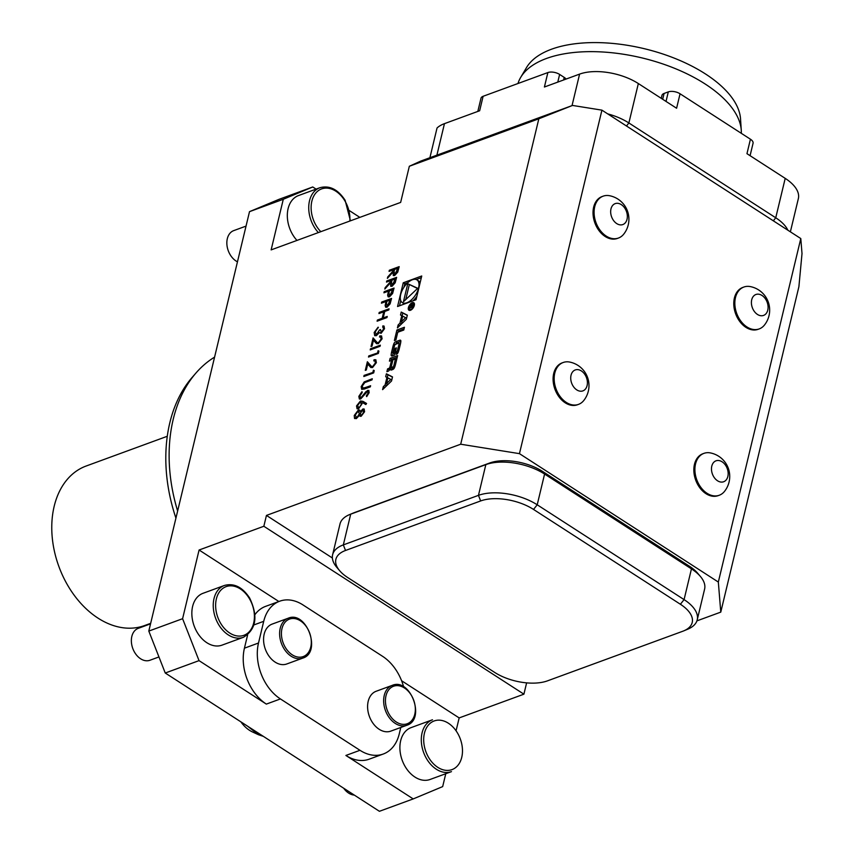 <?xml version="1.0" encoding="UTF-8"?>
<svg xmlns="http://www.w3.org/2000/svg" width="854" height="854" viewBox="0 0 854 854"><rect width="100%" height="100%" fill="white"/><g stroke="black" fill="none" stroke-linecap="round" stroke-linejoin="round"><path stroke-width="1.28" d="M414.211 776.574A27.606 19.557 69.9 0 0 430.064 779.478L451.467 771.632A27.606 19.557 -110.1 0 1 435.604 768.739A27.606 19.557 -110.1 0 1 421.364 741.945A27.606 19.557 -110.1 0 1 432.466 719.783A27.606 19.557 -110.1 0 0 421.364 741.945A27.606 19.557 -110.1 0 0 435.604 768.739A27.606 19.557 -110.1 0 0 451.467 771.632L430.064 779.478A27.606 19.557 69.9 0 1 414.211 776.574A27.606 19.557 69.9 0 1 399.96 749.791A27.606 19.557 69.9 0 1 411.062 727.629A27.606 19.557 69.9 0 0 399.96 749.791A27.606 19.557 69.9 0 0 414.211 776.574M348.218 792.811A16.995 12.031 69.9 0 0 354.335 795.095A16.995 12.031 69.9 0 1 348.218 792.811A16.995 12.031 69.9 0 1 343.671 788.221A16.995 12.031 69.9 0 0 348.218 792.811M203.006 593.306A27.606 19.557 69.9 0 0 194.146 625.95A27.606 19.557 69.9 0 0 222.008 645.144L243.411 637.297A27.606 19.557 -110.1 0 1 215.55 618.115A27.606 19.557 -110.1 0 1 224.399 585.46C234.007 582.876 242.419 587.061 249.624 597.992C258.314 616.278 256.232 629.387 243.411 637.297A27.606 19.557 -110.1 0 1 215.55 618.115A27.606 19.557 -110.1 0 1 224.399 585.46C234.007 582.876 242.419 587.061 249.624 597.992C258.314 616.278 256.232 629.387 243.411 637.297L222.008 645.144A27.606 19.557 69.9 0 1 194.146 625.95A27.606 19.557 69.9 0 1 203.006 593.306L224.399 585.46L203.006 593.306M138.22 628.363A16.995 12.031 69.9 0 0 132.776 648.453A16.995 12.031 69.9 0 0 149.92 660.259L158.951 656.95L149.92 660.259A16.995 12.031 69.9 0 1 132.776 648.453A16.995 12.031 69.9 0 1 138.22 628.363L150.55 623.836L138.22 628.363M298.494 195.566A27.606 19.557 69.9 0 0 287.339 214.45A27.606 19.557 69.9 0 0 296.978 240.422A27.606 19.557 69.9 0 1 287.339 214.45A27.606 19.557 69.9 0 1 298.494 195.566L319.887 187.72C329.495 185.147 337.906 189.321 345.112 200.263L350.45 220.823L345.112 200.263C337.906 189.321 329.495 185.147 319.887 187.72A27.606 19.557 -110.1 0 0 308.742 206.615A27.606 19.557 -110.1 0 0 318.371 232.576A27.606 19.557 -110.1 0 1 308.742 206.615A27.606 19.557 -110.1 0 1 319.887 187.72L298.494 195.566M233.708 230.623A16.995 12.031 69.9 0 0 226.993 245.461A16.995 12.031 69.9 0 0 237.465 261.826A16.995 12.031 69.9 0 1 226.993 245.461A16.995 12.031 69.9 0 1 233.708 230.623L246.037 226.107L233.708 230.623M372.344 722.313A21.233 15.041 69.9 0 0 390.801 731.131L406.856 725.249A21.233 15.041 -110.1 0 1 388.399 716.431A21.233 15.041 -110.1 0 1 392.232 685.367C410.518 677.371 425.986 719.538 406.856 725.249A21.233 15.041 -110.1 0 1 388.399 716.431A21.233 15.041 -110.1 0 1 392.232 685.367C410.518 677.371 425.986 719.538 406.856 725.249L390.801 731.131A21.233 15.041 69.9 0 1 379.155 729.273A21.233 15.041 69.9 0 1 372.344 722.313A21.233 15.041 69.9 0 1 376.187 691.249A21.233 15.041 69.9 0 0 372.344 722.313M268.316 655.146A21.233 15.041 69.9 0 0 286.773 663.974L302.828 658.092A21.233 15.041 -110.1 0 1 284.361 649.264A21.233 15.041 -110.1 0 1 288.204 618.211C306.49 610.204 321.958 652.371 302.828 658.092A21.233 15.041 -110.1 0 1 284.361 649.264A21.233 15.041 -110.1 0 1 288.204 618.211C306.49 610.204 321.958 652.371 302.828 658.092L286.773 663.974A21.233 15.041 69.9 0 1 275.127 662.106A21.233 15.041 69.9 0 1 268.316 655.146A21.233 15.041 69.9 0 1 272.159 624.093A21.233 15.041 69.9 0 0 268.316 655.146M386.488 282.098L386.766 280.955L396.619 277.347L395.188 282.791L392.071 286.261L390.716 286.25L390.481 282.749L384.823 289.068L385.154 287.67L390.822 281.35L391.036 280.422L386.488 282.098M381.428 303.181L381.706 302.049L391.559 298.441L390.118 303.853L387.043 307.194L385.688 307.205L385.143 305.583L385.976 301.515L381.428 303.181M364.583 411.735L361.167 416.261L360.1 416.24L359.534 415.215L356.331 418.631L354.517 418.417L354.25 415.45L358.317 410.059L359.673 410.091L360.42 411.564L362.95 408.949L364.124 409.023L364.583 411.735M354.72 418.577L354.25 415.45M399.939 323.196L398.124 324.947L397.42 327.893L406.355 319.257L407.337 315.179L401.22 312.062L400.515 315.009L401.754 315.638L399.939 323.196L401.348 324.104M410.454 310.28A4.462 2.295 -57.2 0 0 413.923 306.575A4.462 2.295 -57.2 0 0 413.784 302.743A4.462 2.295 -57.2 0 0 409.44 305.241A4.462 2.295 -57.2 0 0 408.949 310.237A4.462 2.295 -57.2 0 0 410.454 310.28M395.904 339.967L397.761 332.249L403.761 330.05L404.433 327.263L396.907 330.018L394.388 340.522L395.904 339.967M398.049 352.659L396.587 351.709L396.384 354.378A2.21 1.142 -57.2 0 0 398.167 352.382A15.735 8.092 -57.2 0 0 399.128 349.35L400.409 344.023A15.735 8.092 -57.2 0 0 400.868 341.173A2.21 1.142 -57.2 0 0 400.537 340.255A2.21 1.142 -57.2 0 0 399.779 340.223L395.637 341.749A2.21 1.142 -57.2 0 0 393.843 343.746A15.735 8.092 -57.2 0 0 392.883 346.777L391.602 352.104A15.735 8.092 -57.2 0 0 391.153 354.954A2.21 1.142 -57.2 0 0 391.484 355.872A2.21 1.142 -57.2 0 0 392.232 355.904L394.687 354.997L396.395 347.866L395.317 348.261L393.673 352.83A1.409 0.726 -57.2 0 1 393.192 352.819L393.139 353.097A15.735 8.092 -57.2 0 0 392.701 355.734M396.587 351.709A1.409 0.726 -57.2 0 0 397.516 350.321L398.999 344.151A1.409 0.726 -57.2 0 0 398.829 343.308A1.409 0.726 -57.2 0 0 398.348 343.297L395.722 344.258A1.409 0.726 -57.2 0 0 394.505 345.795L393.021 351.976A1.409 0.726 -57.2 0 0 393.192 352.819L394.719 353.802A1.409 0.726 -57.2 0 0 394.954 353.866M392.744 369.536A2.21 1.142 -57.2 0 0 394.537 367.54A15.735 8.092 -57.2 0 0 395.498 364.509L397.633 355.606L390.107 358.36L389.435 361.146L391.516 360.388L389.947 366.921A1.409 0.726 -57.2 0 1 388.719 368.469L387.577 368.885L386.905 371.671L388.058 371.255A2.21 1.142 -57.2 0 0 389.84 369.259A15.735 8.092 -57.2 0 0 390.491 367.38L390.673 367.316A15.735 8.092 -57.2 0 0 390.459 369.024A2.21 1.142 -57.2 0 0 390.79 369.953A2.21 1.142 -57.2 0 0 391.538 369.974L392.744 369.536M382.603 389.637L391.538 381.001L392.509 376.913L386.403 373.796L385.688 376.742L386.937 377.372L385.122 384.93L383.307 386.691L382.603 389.637M403.259 282.77L397.558 306.511L416.037 299.733L421.737 275.991L403.259 282.77L404.785 283.763L403.942 287.264M345.891 755.459L359.972 750.292A42.476 30.082 69.9 0 0 383.275 754.018L369.195 759.174A42.476 30.082 -110.1 0 1 345.891 755.459L413.208 798.917L379.422 811.3L165.249 673.016L148.809 631.085L182.596 618.702L199.089 550.008L263.843 526.267L266.448 515.421L460.701 444.219L538.831 118.791L409.333 166.263L400.643 202.419L271.134 249.891L283.293 199.27L249.507 211.653L278.97 199.356L312.745 186.973L316.076 189.118M148.809 631.085L249.507 211.653M360.452 400.985L362.982 401.348L366.569 403.483L365.822 404.55L362.64 402.672L358.605 408.767L357.047 408.735L356.534 405.917L360.452 400.985L363.281 401.551L366.558 403.494M360.634 398.999L359.353 398.967L358.829 396.363L361.904 391.719L362.149 392.616L359.844 395.989L360.911 397.857L365.95 391.623L368.768 390.395L369.174 392.648L366.686 396.63L366.334 395.829L368.191 392.893L367.391 391.495L360.634 398.999M360.292 397.9L361.221 398.06L361.989 397.046M368.117 391.634L367.391 391.495M364.188 381.919L372.28 378.749L372.002 379.881L364.775 382.581L362.192 386.2L363.196 388.324L370.604 385.73L370.326 386.862L364.38 389.04L361.701 389.328L361.167 386.638L364.188 381.919L372.195 379.091M362.726 388.25L370.519 386.061M372.942 372.141L373.411 370.198L374.233 370.572L373.678 372.91L363.825 376.518L364.092 375.386L373.241 372.344L373.411 370.198M372.718 366.451L375.365 362.982L375.013 360.943L373.796 360.879L374.073 359.747L375.803 359.79L376.368 362.662L372.515 367.562L370.775 367.444L367.732 364.103L366.313 369.985L365.298 370.358L367.369 361.754L371.447 366.377L373.017 366.654L375.365 362.982M377.617 352.67L378.076 350.727L378.909 351.101L378.354 353.439L368.501 357.047L368.768 355.915L377.916 352.873L378.076 350.727M370.209 349.916L370.487 348.774L380.34 345.165L380.062 346.297L370.209 349.916M378.439 342.603L381.097 339.123L380.745 337.095L379.528 337.031L379.795 335.889L381.524 335.932L382.09 338.814L378.247 343.714L376.507 343.596L373.454 340.244L372.045 346.137L371.031 346.51L373.091 337.906L377.18 342.518L378.749 342.806L381.097 339.123M381.343 332.217L383.499 329.11L382.891 325.876L384.022 326.1L384.513 328.726L381.065 333.359L379.4 332.622L376.294 335.697L374.692 335.622L374.169 332.484L378.087 327.199L375.173 332.131L376.486 334.597L379.496 329.932L380.51 329.569L381.343 332.217L380.703 332.195L381.343 332.217M383.286 327.328L382.624 327.018M375.696 334.64L376.785 334.789L379.496 329.932M378.941 313.567L379.208 312.436L389.061 308.817L388.794 309.959L384.748 311.443L383.19 317.934L387.236 316.45L386.958 317.581L377.105 321.2L377.383 320.058L382.176 318.296L383.734 311.806L378.941 313.567M383.926 292.805L384.193 291.662L394.046 288.054L392.616 293.477L389.531 296.808L388.175 296.829L387.641 295.206L388.474 291.139L383.926 292.805M389.061 271.391L389.339 270.248L399.192 266.64L397.761 272.084L394.644 275.554L393.288 275.543L393.053 272.042L387.385 278.361L387.727 276.963L393.395 270.643L393.609 269.715L389.061 271.391M494.583 672.365A38.227 18.478 -166.5 0 0 547.457 680.862L682.592 631.319A38.227 18.478 -166.5 0 0 683.67 630.903A38.227 18.478 -166.5 0 0 680.392 604.258L533.526 509.432A38.227 18.478 -166.5 0 0 480.653 500.946L345.518 550.478A38.227 18.478 -166.5 0 0 339.678 570.739A38.227 18.478 -166.5 0 0 347.717 577.55L494.583 672.365M339.678 570.739L336.839 567.398A42.476 20.528 13.5 0 1 332.622 554.726A42.476 20.528 13.5 0 1 343.329 544.895L478.464 495.352A42.476 20.528 13.5 0 1 537.209 504.789L684.075 599.604A42.476 20.528 13.5 0 1 697.227 619.844A42.476 20.528 13.5 0 1 687.716 629.217L683.67 630.903M697.227 619.844L704.603 589.111A42.476 20.528 -166.5 0 0 700.387 576.439A42.476 20.528 -166.5 0 0 691.452 568.871L544.585 474.055A42.476 20.528 -166.5 0 0 485.841 464.619L350.706 514.151A42.476 20.528 -166.5 0 0 349.51 514.62A42.476 20.528 -166.5 0 0 339.999 523.993L332.622 554.726M349.51 514.62L353.556 512.934A38.227 18.478 13.5 0 1 354.634 512.517L489.769 462.975A38.227 18.478 13.5 0 1 542.642 471.472L689.509 566.287A38.227 18.478 13.5 0 1 697.547 573.098L700.387 576.439M409.333 166.263L420.841 161.043L572.543 105.437L601.921 110.145L519.445 453.645L718.331 582.054L800.796 238.554L802.013 253.585L798.896 286.709L720.776 612.126L718.331 582.054M519.445 453.645L460.701 444.219M266.448 515.421L332.387 557.993M525.648 682.773L527.569 682.944M696.917 620.869L720.776 612.126M247.5 726.124L258.431 734.718L263.374 736.372M240.913 721.876A29.175 20.656 69.9 0 0 252.421 731.921L258.431 734.718M167.267 436.287L86.126 466.028A84.952 60.164 69.9 0 0 58.873 566.501A84.952 60.164 69.9 0 0 144.604 625.544L150.678 623.324M456.239 730.106L459.164 717.915L523.908 694.174L526.512 683.328M413.208 798.917L442.671 786.609L445.767 773.724M199.089 550.008L278.863 601.504M401.593 680.745L459.164 717.915M182.596 618.702L199.035 660.633L266.341 704.102A42.476 30.082 -110.1 0 1 244.425 648.186L247.617 634.928M254.93 614.645A42.476 30.082 -110.1 0 1 265.615 606.361L279.696 601.205A42.476 30.082 69.9 0 0 263.715 621.328L253.937 624.914M563.181 362.502L562.113 362.886A22.3 15.799 69.9 0 0 553.168 381.172A22.3 15.799 69.9 0 0 565.231 402.81A22.3 15.799 69.9 0 0 577.464 404.764L578.532 404.369A22.3 15.799 69.9 0 0 583.794 400.483A23.987 23.987 0 0 0 569.661 362.053A22.3 15.799 69.9 0 0 563.181 362.502A22.3 15.799 69.9 0 0 554.246 380.777A22.3 15.799 69.9 0 0 566.298 402.415A22.3 15.799 69.9 0 0 578.532 404.369M703.92 453.367L702.853 453.762A22.3 15.799 69.9 0 0 693.918 472.038A22.3 15.799 69.9 0 0 705.97 493.676A22.3 15.799 69.9 0 0 718.203 495.63L719.271 495.245A22.3 15.799 69.9 0 0 724.534 491.36A23.987 23.987 0 0 0 710.411 452.919A22.3 15.799 69.9 0 0 703.92 453.367A22.3 15.799 69.9 0 0 694.985 471.654A22.3 15.799 69.9 0 0 707.037 493.292A22.3 15.799 69.9 0 0 719.271 495.245M750.367 286.602A22.3 15.799 69.9 0 0 743.855 287.04L742.788 287.435A22.3 15.799 69.9 0 0 733.853 305.721A22.3 15.799 69.9 0 0 745.905 327.349A22.3 15.799 69.9 0 0 758.139 329.313L759.206 328.918A22.3 15.799 69.9 0 0 764.469 325.032A23.987 23.987 0 0 0 750.335 286.592M609.628 195.737A22.3 15.799 69.9 0 0 603.116 196.174L602.038 196.569A22.3 15.799 69.9 0 0 593.103 214.845A22.3 15.799 69.9 0 0 605.155 236.483A22.3 15.799 69.9 0 0 617.389 238.437L618.456 238.042A22.3 15.799 69.9 0 0 623.719 234.167A23.987 23.987 0 0 0 609.596 195.726M601.921 110.145L800.796 238.554M349.414 210.639L359.844 217.375M175.935 518.132A141.326 100.089 -110.1 0 1 192.011 377.564L195.908 373.081A144.411 102.288 69.9 0 0 177.643 511.023M214.589 357.121A144.411 102.288 69.9 0 0 195.908 373.081M263.843 526.267L523.908 694.174M312.745 186.973L283.293 199.27M572.543 105.437L538.831 118.791M199.035 660.633L165.249 673.016M616.727 223.588A11.145 7.899 69.9 0 0 627.103 213.842A11.145 7.899 69.9 0 0 613.193 204.864A11.145 7.899 69.9 0 0 616.727 223.588M603.116 196.174A22.3 15.799 69.9 0 0 594.17 214.461A22.3 15.799 69.9 0 0 606.233 236.088A22.3 15.799 69.9 0 0 618.456 238.042M757.477 314.453A11.145 7.899 69.9 0 0 767.842 304.707A11.145 7.899 69.9 0 0 753.933 295.73A11.145 7.899 69.9 0 0 757.477 314.453M743.855 287.04A22.3 15.799 69.9 0 0 734.92 305.326A22.3 15.799 69.9 0 0 746.972 326.965A22.3 15.799 69.9 0 0 759.206 328.918M717.541 480.781A11.145 7.899 69.9 0 0 727.918 471.034A11.145 7.899 69.9 0 0 714.008 462.057A11.145 7.899 69.9 0 0 717.541 480.781M576.802 389.915A11.145 7.899 69.9 0 0 587.168 380.169A11.145 7.899 69.9 0 0 573.258 371.18A11.145 7.899 69.9 0 0 576.802 389.915M520.705 77.362L526.534 67.541A111.266 53.77 13.5 0 1 705.425 73.935A111.266 53.77 13.5 0 1 740.535 118.919L741.272 130.32A114.682 55.425 -166.5 0 0 705.084 83.948A114.682 55.425 -166.5 0 0 520.705 77.362A114.682 55.425 -166.5 0 0 517.972 83.511M741.315 133.331A114.682 55.425 -166.5 0 0 741.272 130.32M563.597 79.977L564.216 77.404L559.626 74.437L557.779 82.112M564.216 77.404A8.497 4.11 13.5 0 1 566.117 79.059M661.242 98.338L661.946 95.413A8.497 4.11 13.5 0 1 664.092 93.438L662.683 99.267M666.024 101.423L668.308 91.89L664.092 93.438M477.824 111.426L480.983 98.253A8.497 4.11 13.5 0 1 483.118 96.288L547.873 72.558A8.497 4.11 13.5 0 1 559.626 74.437M547.873 72.558L544.404 87.012L579.588 74.117A42.476 20.528 -166.5 0 1 638.344 83.553L676.592 108.245L680.062 93.78L750.431 139.213A8.497 4.11 13.5 0 1 753.057 143.258L750.079 155.695M436.896 155.161L444.454 123.649L479.649 110.753L483.118 96.288M750.431 139.213L746.962 153.677L785.21 178.369A42.476 20.528 -166.5 0 1 798.351 198.608L790.377 231.829M444.454 123.649A42.476 20.528 -166.5 0 0 437.034 128.015L429.904 157.723M668.308 91.89A8.497 4.11 13.5 0 1 680.062 93.78M607.685 113.87A42.476 20.528 13.5 0 1 628.875 122.965L775.742 217.781A42.476 20.528 13.5 0 1 787.868 230.206M359.972 750.292L280.422 698.935L266.341 704.102M383.275 754.018A42.476 30.082 69.9 0 0 399.256 733.896L400.793 727.469M403.622 686.819A42.476 30.082 69.9 0 0 382.539 656.288L302.989 604.931A42.476 30.082 69.9 0 0 279.696 601.205M244.425 648.186L258.506 643.019L263.715 621.328M258.506 643.019A42.476 30.082 69.9 0 0 280.422 698.935M400.739 300.597L399.491 305.796M421.332 277.689L416.282 279.546M407.892 282.621L404.785 283.763M412.93 300.875A13.525 6.96 -57.2 0 0 416.88 296.231M420.083 282.898A13.525 6.96 -57.2 0 0 418.513 280.881L416.987 279.898A13.525 6.96 -57.2 0 0 403.803 287.478A13.525 6.96 -57.2 0 0 402.319 302.615A13.525 6.96 -57.2 0 0 406.888 302.764A13.525 6.96 -57.2 0 0 417.392 291.513A13.525 6.96 -57.2 0 0 416.987 279.898M402.319 302.615L403.846 303.597A13.525 6.96 -57.2 0 0 404.54 303.949M417.734 288.289L407.764 283.741L403.451 301.729L417.734 288.289M417.521 288.481L407.764 283.741M409.29 284.734L405.725 299.583M390.865 379.379L386.531 383.563L387.897 377.863L391.783 379.966M387.94 384.471L386.531 383.563M384.706 387.588L383.307 386.691M386.52 385.837L385.122 384.93M387.129 383.948L386.713 385.656M387.876 377.98L386.937 377.372M392.466 377.094L387.929 374.778L387.257 377.585M387.929 374.778L386.403 373.796M392.007 369.803A15.735 8.092 -57.2 0 1 392.199 368.298L390.673 367.316M389.648 369.675L388.922 370.668M389.104 369.867L387.577 368.885M392.626 361.103L391.516 360.388M397.227 357.303L391.634 359.353L391.378 360.441M391.634 359.353L390.107 358.36M395.445 358.947L392.915 359.876L391.345 366.409A1.409 0.726 -57.2 0 0 391.516 367.252A1.409 0.726 -57.2 0 0 391.997 367.263L392.648 367.028A1.409 0.726 -57.2 0 0 393.875 365.48L395.445 358.947L396.64 359.715M391.516 367.252L393.053 368.234A1.409 0.726 -57.2 0 0 393.523 368.255L391.997 367.263M394.356 367.935A1.409 0.726 -57.2 0 1 394.185 368.01L393.523 368.255M395.124 353.161L394.281 352.606M396.171 348.806L395.317 348.261M400.846 341.386L397.163 342.732A2.21 1.142 -57.2 0 0 395.562 344.333M404.027 328.961L398.444 331.01L398.177 332.099M398.444 331.01L396.907 330.018M410.625 309.564A3.608 1.857 -57.2 0 0 413.432 306.554A3.608 1.857 -57.2 0 0 413.325 303.458A3.608 1.857 -57.2 0 0 409.803 305.476A3.608 1.857 -57.2 0 0 409.408 309.522A3.608 1.857 -57.2 0 0 410.625 309.564M414.35 303.544A4.462 2.295 -57.2 0 0 413.72 303.714M409.803 309.778A4.462 2.295 -57.2 0 0 409.909 310.418M412.151 307.643L411.19 307.024L411.927 307.739L413.667 304.302L410.048 305.625L411.532 305.518L409.237 308.999L411.19 307.024L411.927 307.739M413.122 304.942L411.756 307.152L411.948 305.369L413.453 305.156M399.533 325.854L398.124 324.947M401.946 322.214L401.54 323.922M402.693 316.247L401.754 315.638M407.294 315.361L402.757 313.044L402.085 315.841M402.757 313.044L401.22 312.062M405.693 317.645L401.359 321.83L402.725 316.129L406.6 318.232M402.757 322.737L401.359 321.83M360.26 416.325L359.534 415.215M354.549 415.652L358.317 410.059M358.627 410.251L359.822 410.208M362.95 408.949L360.42 411.564M363.26 409.151L364.274 409.141M355.776 417.542L356.897 417.691L359.715 413.838L358.317 411.404M356.897 417.691L359.406 413.646L358.018 411.201L359.139 411.35M360.89 415.14L361.776 415.311L363.9 412.236L362.971 410.294M361.776 415.311L363.59 412.044L362.662 410.091L363.462 410.24M362.662 410.091L360.42 413.24L361.028 415.257M358.018 411.201L355.253 415.097L356.588 417.499L355.926 417.67M357.207 408.831L356.534 405.917M356.844 406.12L360.762 401.188M358.061 407.71L359.128 407.849L361.776 404.273L360.452 402.33M359.128 407.849L361.466 404.081L360.142 402.138L361.285 402.277M360.142 402.138L357.527 405.607L358.819 407.657L358.21 407.828M359.502 399.053L358.829 396.363M359.139 396.555L362.213 391.922M360.431 398.028L361.221 398.06M362.299 397.249L365.95 391.623M366.259 391.826L367.615 390.374M367.925 390.566L368.917 390.513M366.836 396.469L366.334 395.829M366.633 396.021L368.191 392.893M368.49 393.086L367.69 391.687M362.865 388.367L363.505 388.517M361.861 389.403L361.167 386.638M361.466 386.83L364.498 382.112M364.21 376.379L364.092 375.386M364.402 375.579L373.241 372.344M375.675 363.174L375.152 361.061M374.169 360.804L374.073 359.747M374.383 359.94L375.952 359.897M370.935 367.54L367.732 364.103M365.693 370.209L367.647 362.085M371.607 366.462L373.017 366.654M368.885 356.908L368.768 355.915M369.077 356.118L377.916 352.873M370.604 349.766L370.487 348.774M370.785 348.976L380.254 345.507M381.407 339.326L380.884 337.202M379.902 336.956L379.795 335.889M380.105 336.092L381.674 336.049M376.667 343.692L373.454 340.244M371.415 346.361L373.369 338.227M377.329 342.614L378.749 342.806M381.653 332.419L383.499 329.11M383.809 329.302L382.923 327.21M382.955 327.114L382.891 325.876M383.2 326.079L384.161 326.207M374.853 335.707L374.169 332.484M374.468 332.686L378.386 327.392M375.845 334.768L376.785 334.789M379.806 330.135L380.436 329.9M379.325 313.429L379.208 312.436M379.518 312.628L388.986 309.159M387.15 316.791L383.19 317.934M377.489 321.051L377.383 320.058M377.681 320.261L382.176 318.296M382.485 318.499L383.734 311.806M381.813 303.042L381.706 302.049M382.005 302.252L391.474 298.783M385.848 307.291L385.143 305.583M385.453 305.785L385.976 301.515M386.67 306.116L387.62 306.255L390.577 300.138L386.99 301.152L386.435 303.373L387.31 306.063L390.267 299.946M387.62 306.255L386.809 306.234M384.311 292.655L384.193 291.662M384.503 291.865L393.972 288.396M388.335 296.904L387.641 295.206M387.951 295.399L388.474 291.139M389.157 295.73L390.107 295.879L393.075 289.762L389.477 290.766L388.922 292.986L389.808 295.676L392.765 289.559M390.107 295.879L389.296 295.858M386.883 281.948L386.766 280.955M387.075 281.158L396.534 277.689M390.886 286.336L390.481 282.749M385.303 288.535L385.154 287.67M385.464 287.862L390.822 281.35M391.121 281.542L391.036 280.422M391.719 285.183L392.659 285.321L395.648 279.044L392.05 280.059L391.484 282.375L392.349 285.129L395.338 278.852M392.659 285.321L391.858 285.3M389.456 271.241L389.339 270.248M389.637 270.451L399.106 266.982M393.448 275.628L393.053 272.042M387.876 277.828L387.727 276.963M388.036 277.155L393.395 270.643M393.694 270.835L393.609 269.715M394.281 274.476L395.231 274.614L398.21 268.337L394.623 269.352L394.057 271.668L394.922 274.422L397.911 268.145M395.231 274.614L394.431 274.593M437.131 766.903A25.908 18.35 69.9 0 0 462.057 745.606A25.908 18.35 69.9 0 0 430.085 723.37A25.908 18.35 69.9 0 0 437.131 766.903A25.908 18.35 69.9 0 0 462.057 745.606A25.908 18.35 69.9 0 0 430.085 723.37A25.908 18.35 69.9 0 0 437.131 766.903M249.293 598.462A25.908 18.35 69.9 0 0 216.51 598.344A25.908 18.35 69.9 0 0 239.28 636.102A25.908 18.35 69.9 0 0 249.293 598.462A25.908 18.35 69.9 0 0 216.51 598.344A25.908 18.35 69.9 0 0 239.28 636.102A25.908 18.35 69.9 0 0 249.293 598.462M344.781 200.722A25.908 18.35 69.9 0 0 315.372 193.57A25.908 18.35 69.9 0 0 320.826 231.68A25.908 18.35 69.9 0 1 315.372 193.57A25.908 18.35 69.9 0 1 344.781 200.722A25.908 18.35 69.9 0 1 349.841 221.047A25.908 18.35 69.9 0 0 344.781 200.722M389.904 715.46A19.962 14.144 69.9 0 0 414.863 713.891A19.962 14.144 69.9 0 0 396.395 685.655A19.962 14.144 69.9 0 0 389.904 715.46A19.962 14.144 69.9 0 0 414.863 713.891A19.962 14.144 69.9 0 0 396.395 685.655A19.962 14.144 69.9 0 0 389.904 715.46M285.876 648.293A19.962 14.144 69.9 0 0 310.835 646.724A19.962 14.144 69.9 0 0 292.367 618.499A19.962 14.144 69.9 0 0 285.876 648.293A19.962 14.144 69.9 0 0 310.835 646.724A19.962 14.144 69.9 0 0 292.367 618.499A19.962 14.144 69.9 0 0 285.876 648.293M689.509 566.287L691.452 568.871L684.075 599.604L680.392 604.258M542.642 471.472L544.585 474.055L537.209 504.789L533.526 509.432M489.769 462.975L485.841 464.619L478.464 495.352L480.653 500.946M354.634 512.517L350.706 514.151L343.329 544.895L345.518 550.478M572.031 105.618L579.588 74.117M626.473 125.997L628.875 122.965L638.344 83.553M773.34 220.823L775.742 217.781L785.21 178.369M391.783 369.889L390.459 369.024M389.862 369.206L388.719 368.469M390.524 367.295L389.947 366.921M394.185 368.01L392.648 367.028M395.007 366.206L393.875 365.48M398.647 351.058L397.516 350.321M400.195 344.931L398.999 344.151M394.996 353.695L393.673 352.83M392.477 355.808L391.153 354.954M393.139 353.097L391.602 352.104M394.078 347.546L392.883 346.777M395.199 344.61L393.843 343.746M397.163 342.732L395.637 341.749M400.868 340.927L399.779 340.223M411.062 727.629L432.466 719.783L411.062 727.629M376.187 691.249L392.232 685.367L376.187 691.249M272.159 624.093L288.204 618.211L272.159 624.093M392.189 368.213L390.662 367.22M400.345 344.29L398.829 343.308M414.457 304.184L413.325 303.458M410.539 310.248L409.408 309.522M412.333 307.525L411.756 307.152"/></g></svg>
